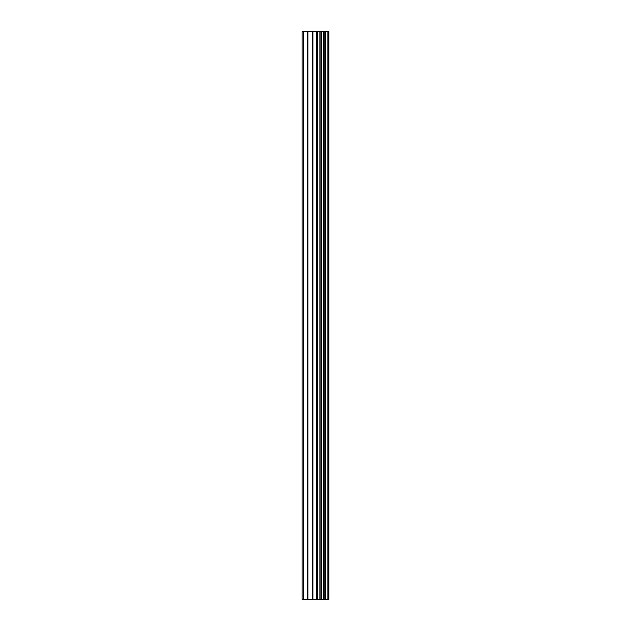 <?xml version="1.0" encoding="UTF-8"?>
<svg xmlns="http://www.w3.org/2000/svg" width="631" height="631" viewBox="0 0 631 631"><rect width="100%" height="100%" fill="white"/><g stroke="black" fill="none" stroke-linecap="round" stroke-linejoin="round"><path stroke-width="0.95" d="M312.306 599.45L328.925 599.45L328.925 31.55L302.075 31.55L302.075 599.45L312.306 599.45L312.306 31.55M327.899 599.45L327.899 31.55M317.377 599.45L317.377 31.55M317.014 599.45L317.014 31.55M303.629 599.45L303.629 31.55M328.435 599.45L328.435 31.55M325.422 599.45L325.422 31.55M325.241 599.45L325.241 31.55M324.121 599.45L324.121 31.55M323.679 599.45L323.679 31.55M321.589 599.45L321.589 31.55M321.155 599.45L321.155 31.55M320.035 599.45L320.035 31.55M319.862 599.45L319.862 31.55M316.817 599.45L316.817 31.55M316.234 599.45L316.234 31.55M312.889 599.45L312.889 31.55M307.936 599.45L307.936 31.55M307.352 599.45L307.352 31.55"/></g></svg>
